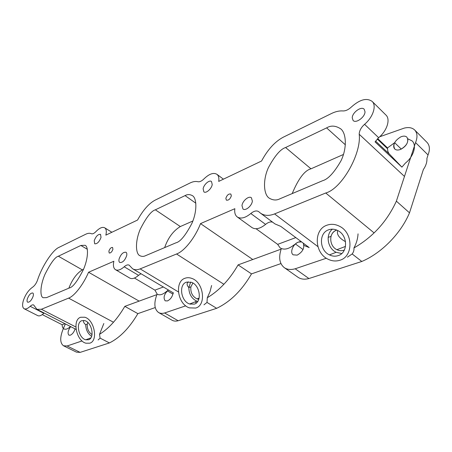 <?xml version="1.0" encoding="UTF-8"?>
<svg xmlns="http://www.w3.org/2000/svg" width="452" height="452" viewBox="0 0 452 452"><rect width="100%" height="100%" fill="white"/><g stroke="black" fill="none" stroke-linecap="round" stroke-linejoin="round"><path stroke-width="0.68" d="M401.291 149.092L394.636 142.685C393.353 145.38 393.393 147.482 394.765 148.996C396.167 150.245 398.155 150.363 400.726 149.352C405.794 146.601 408.162 143.081 407.817 138.781L412.179 140.956C416.998 145.386 413.631 156.601 405.393 163.104L401.901 167.133L375.07 141.894L378.652 137.696L364.566 124.311C373.019 117.237 376.793 105.649 372.16 101.423C366.764 97.638 359.882 99.457 351.515 106.887C348.543 109.672 345.701 111.022 342.995 110.938C339.35 110.683 335.531 111.531 331.525 113.492L283.359 137.148C275.048 141.527 267.782 149.476 261.567 161.014L218.712 181.41C219.214 178.06 218.621 175.692 216.932 174.314C213.53 172.331 209.231 173.839 204.038 178.834C201.745 181.088 199.716 182.049 197.948 181.721C195.586 181.145 192.964 181.563 190.083 182.975L155.098 200.157C148.968 203.417 143.114 210.05 137.544 220.051L105.853 235.136C106.717 231.424 106.339 228.983 104.706 227.808C102.446 226.678 99.536 227.927 95.965 231.56C94.118 233.447 92.598 234.164 91.4 233.718C89.818 232.989 87.937 233.159 85.761 234.221L59.201 247.267C52.856 249.64 41.912 266.279 37.443 280.342C36.25 283.477 34.606 285.783 32.51 287.257C28.482 290.127 25.431 294.563 23.357 300.569C22.142 304.863 22.402 307.58 24.142 308.739C25.685 309.439 27.702 308.637 30.205 306.315C31.612 305.01 32.764 304.558 33.657 304.964L36.945 309.343L41.381 309.264L68.591 298.134C74.326 296.196 83.343 284.545 88.564 272.245L113.87 261.25C112.938 265.46 113.469 268.262 115.463 269.669C117.735 270.855 120.639 269.895 124.187 266.782C126.187 265.013 127.854 264.482 129.187 265.177L132.577 268.742C134.696 270.013 137.222 270.059 140.154 268.878L176.551 253.996C184.343 251.289 195.196 237.577 200.513 223.61L234.854 208.694C234.334 212.508 235.125 215.254 237.227 216.932C240.78 219.141 245.306 218 250.809 213.513C253.945 210.937 256.572 210.316 258.697 211.643L260.12 212.875C264.064 215.807 268.878 216.152 274.567 213.92L325.734 192.998C341.706 188.767 361.611 153.652 359.204 134.267L359.21 133.735C359.515 130.419 361.301 127.278 364.566 124.311M33.115 296.331C33.601 294.574 33.488 293.461 32.781 292.992C30.764 292.873 28.951 294.823 27.34 298.84C26.843 300.62 26.95 301.744 27.668 302.218C29.691 302.326 31.504 300.365 33.115 296.331M101.016 237.441L100.542 234.356C98.073 234.108 95.971 236.215 94.225 240.679L94.7 243.797C97.169 244.035 99.276 241.916 101.016 237.441M112.915 249.312L112.593 247.476C111.107 247.3 109.87 248.527 108.87 251.142L109.198 252.996C110.678 253.165 111.921 251.939 112.915 249.312M126.667 255.691C127.029 253.979 126.809 252.837 126.006 252.267C123.204 251.905 120.893 254.143 119.085 258.985C118.706 260.719 118.927 261.877 119.752 262.459C122.56 262.81 124.865 260.55 126.667 255.691M212.225 184.501L211.479 181.506C209.366 179.613 203.728 184.585 203.129 188.829L203.88 191.88C205.971 193.761 211.655 188.761 212.225 184.501M231.334 195.835L230.842 194.044C228.678 193.62 227.011 195.038 225.847 198.309L226.339 200.117C228.509 200.541 230.17 199.112 231.334 195.835M252.374 201.083L251.408 197.773C248.882 195.496 242.464 200.857 241.978 205.598L242.961 208.982C245.453 211.237 251.922 205.841 252.374 201.083M365.013 111.763L364.159 109.209C361.301 105.909 352.221 112.542 352.232 117.848L353.108 120.486C355.916 123.752 365.08 117.102 365.013 111.763M83.53 269.319L82.298 269.861C76.755 273.347 72.275 279.455 68.862 288.167M192.857 221.011L180.325 226.548C173.252 230.859 168.025 237.876 164.652 247.6M328.163 237.396L330.994 236.379C331.87 233.368 333.666 231.322 336.384 230.249L336.39 230.249C328.587 232.667 329.011 246.17 336.932 249.696C339.22 250.803 341.492 250.99 343.757 250.261L344.373 250.024M377.674 138.589L387.522 147.923L394.636 142.685M70.518 326.536L70.224 326.796C67.727 328.988 65.647 329.706 63.992 328.937C62.8 328.271 62.19 326.869 62.15 324.734L42.285 314.603M426.97 142.352L427.078 142.459C429.79 145.476 430.112 149.64 428.033 154.946L426.914 158.454C427.163 161.98 425.976 165.681 423.36 169.551L409.501 212.835C400.828 233.622 381.386 253.199 361.803 261.471L352.159 253.973L347.379 257.171M293.229 254.86L293.167 254.815C289.562 252.493 293.178 243.769 298.405 242.097L301.608 241.916C299.687 241.391 297.625 242.069 295.427 243.95L293.766 245.108C288.353 249.261 283.783 250.165 280.059 247.82L277.664 244.362L256.052 228.74M295.427 243.95L303.032 249.56M165.223 300.857L165.178 300.834C163.036 297.715 164.127 294.099 168.438 289.975L166.116 291.755C162.601 294.67 159.635 295.495 157.223 294.212L154.923 290.139L134.442 278.042M167.398 290.811L172.93 294.116M87.739 322.412L87.253 324.163L85.699 324.722C83.79 323.129 83.117 321.7 83.693 320.428M192.891 283.02L190.885 286.845L188.829 287.579C186.806 285.37 186.591 283.438 188.19 281.782M58.359 256.222C55.138 256.968 50.658 263.053 44.906 274.483C39.714 286.613 40.155 296.941 43.189 297.715L46.516 297.631L69.382 287.952C72.766 287.342 77.445 281.229 83.405 269.607C88.778 257.222 88.276 246.34 85.089 245.295L80.857 245.459L58.359 256.222L82.298 269.861M155.358 209.818C151.301 210.92 146.267 217.401 140.244 229.254C134.86 241.809 135.769 253.99 139.798 255.657C141.713 256.623 143.606 256.646 145.471 255.725L175.969 242.809C180.263 241.854 185.563 235.407 191.863 223.463C197.513 210.773 196.654 197.84 192.405 195.659C189.863 194.27 187.416 194.253 185.066 195.609L155.358 209.818L180.325 226.548M285.591 147.522C280.46 149.137 274.703 155.9 268.33 167.811C262.629 180.308 263.691 194.62 269.143 198.1C272.889 200.343 276.466 200.581 279.873 198.807L322.592 180.715C328.045 179.246 334.164 172.636 340.949 160.884C347.074 148.538 346.475 133.425 340.819 128.933C335.7 125.566 330.971 125.221 326.621 127.893L285.591 147.522L310.976 168.816L343.469 154.46M292.195 193.592C298.41 178.681 304.671 170.421 310.976 168.816M139.137 301.117L88.564 272.245M76.077 329.384L36.945 309.343M44.16 313.038L43.867 313.304C41.364 315.581 39.324 316.355 37.742 315.632L24.199 308.767M385.855 114.955L385.957 115.057C390.664 119.356 387.031 130.82 378.652 137.696M293.167 254.815L297.201 255.137C302.772 251.922 304.789 247.922 303.241 243.131L303.97 245.464L309.185 247.566L280.788 226.384L274.957 223.909L260.12 212.875M272.629 222.175C270.528 221.514 268.183 222.248 265.59 224.384C260.115 228.757 255.572 229.814 251.956 227.554L237.351 217.016M252.775 259.516L200.513 223.61M173.551 293.037L132.577 268.742M140.973 273.765L138.549 275.33C135.012 278.375 132.08 279.291 129.764 278.07L115.548 269.714M190.659 282.048L188.829 287.579C188.981 294.156 191.671 298.699 196.902 301.202L189.603 303.987C180.919 301.331 178.45 284.562 186.439 282.161L191.456 282.314C200.151 285.15 202.293 302.049 194.27 304.128L189.603 303.987M163.421 286.969L154.923 290.139M295.817 237.594L277.664 244.362M377.256 139.013L387.528 148.742L387.844 151.352L388.889 153.51L401.901 167.133M387.522 147.923L387.528 148.742M64.958 323.688L62.15 324.734M337.706 230.531C336.497 234.396 339.107 238.125 345.537 241.707M197.71 301.444L196.902 301.202M338.119 255.64C335.237 256.555 332.344 256.312 329.44 254.894C319.27 250.363 318.626 232.955 328.621 229.814C331.689 228.74 334.791 229.023 337.932 230.65C348.023 235.503 348.068 252.922 338.119 255.64M341.723 253.544L336.147 252.284C327.525 248.402 325.276 234.464 332.469 229.17M326.932 225.209C331.135 223.717 335.401 224.102 339.723 226.367C353.391 233.04 353.311 256.679 339.819 260.262C335.955 261.471 332.079 261.143 328.186 259.273C314.366 253.193 313.36 229.582 326.932 225.209M358.046 233.848C357.798 238.65 356.43 243.351 353.944 247.956C354.187 250.097 353.594 252.103 352.159 253.973M185.037 278.246C187.213 277.455 189.512 277.522 191.936 278.455C203.739 282.353 206.564 305.315 195.671 308.055L189.416 307.868C177.636 304.309 174.212 281.585 185.037 278.246M203.976 304.806L207.016 302.433L207.276 297.755L210.01 291.743L211.609 285.5M88.502 339.78L85.744 339.791C78.642 338.198 75.422 322.53 81.84 320.666L84.801 320.643C91.931 322.344 94.971 338.169 88.502 339.78M91.615 336.361C87.908 333.796 85.936 329.92 85.705 324.722M80.654 317.259L84.722 317.225C94.406 319.564 98.485 341.074 89.694 343.192L85.999 343.215C76.365 341.079 71.958 319.846 80.654 317.259M98.112 339.972L100.101 338.124L99.519 334.333L103.83 323.513M400.839 136.854C394.624 140.679 392.602 144.725 394.765 148.996C396.167 150.245 398.155 150.363 400.726 149.352C406.975 145.572 409.043 141.521 406.936 137.205C405.489 135.905 403.461 135.786 400.839 136.854M165.178 300.834L167.46 300.925C170.528 299.399 172.432 296.698 173.172 292.806M70.681 326.621C67.953 330.502 67.376 333.356 68.947 335.181L70.342 335.198C72.461 334.175 74.049 332.073 75.105 328.886M87.259 324.169C87.01 328.802 88.603 332.276 92.044 334.599M190.885 286.845C190.371 292.5 192.422 296.523 197.038 298.902L198.795 299.264M207.276 297.755C219.378 290.489 229.65 279.539 238.085 264.895L281.167 249.12C278.472 257.47 279.472 263.618 284.167 267.561C287.088 269.607 290.76 270.013 295.179 268.782L326.35 258.228M353.944 247.956C372.906 237.023 387.048 221.423 396.376 201.157L415.552 142.589C417.688 137.216 417.411 133.035 414.733 130.046C412.241 127.662 408.738 127.018 404.218 128.114L379.697 136.77M65.365 323.898L63.184 328.92C59.805 337.463 59.913 343.085 63.517 345.786L67.139 345.983L82.044 340.938M99.519 334.333C108.921 328.412 117.356 319.089 124.82 306.36L156.889 294.619C153.737 303.292 154.29 309.253 158.545 312.507C160.228 313.479 162.251 313.637 164.618 312.982L185.755 305.823M190.292 303.721L190.507 304.219M284.37 267.703L297.857 277.172C300.817 279.24 304.501 279.698 308.919 278.539L361.803 261.471M158.686 312.586L172.02 320.197C173.732 321.186 175.777 321.366 178.156 320.745L216.666 308.315C230.35 301.795 241.961 290.32 251.498 273.884L280.941 263.584M63.608 345.831L76.456 352.142L80.128 352.385L109.424 342.932C119.95 337.706 129.43 327.943 137.871 313.637L155.228 307.563M80.128 352.385L67.139 345.983M109.424 342.932L100.101 338.124M137.871 313.637L124.82 306.36M178.156 320.745L164.618 312.982M216.666 308.315L207.016 302.433M251.498 273.884L238.085 264.895M428.033 154.946L415.552 142.589M308.919 278.539L295.179 268.782M409.501 212.835L396.376 201.157M404.472 176.438L359.204 134.267M75.863 326.994L41.381 309.264M113.497 322.253L68.591 298.134M196.168 302.642L194.993 301.93M178.41 291.935L140.154 268.878M223.898 284.285L176.551 253.996M317.886 246.606L274.567 213.92M374.115 232.921L325.734 192.998M87.321 249.278L80.857 245.459M195.852 203.208L185.066 195.609M345.368 144.821L326.621 127.893M43.867 313.304L30.205 306.315M265.59 224.384L250.809 213.513M138.549 275.33L124.187 266.782M375.578 141.092L389.392 154.104M111.887 232.266L104.706 227.808M223.412 179.173L216.932 174.314M385.957 115.057L372.16 101.423M336.147 252.284L329.44 254.894M90.88 337.859L85.744 339.791M345.526 246.391L336.932 249.696M199.117 298.117L197.038 298.902M427.078 142.459L414.733 130.046"/></g></svg>
